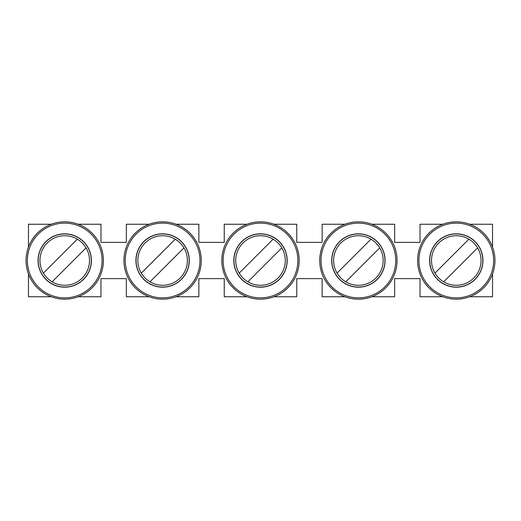 <?xml version="1.0" encoding="UTF-8"?>
<svg xmlns="http://www.w3.org/2000/svg" width="521" height="521" viewBox="0 0 521 521"><rect width="100%" height="100%" fill="white"/><g stroke="black" fill="none" stroke-linecap="round" stroke-linejoin="round"><path stroke-width="0.78" d="M78.183 224.245L100.976 224.245L100.976 242.369L126.356 242.369L126.356 224.245L149.156 224.245M78.183 296.755L100.976 296.755L100.976 278.631L126.356 278.631L126.356 296.755L149.156 296.755M51.266 224.245L28.466 224.245L28.466 247.045M28.466 273.955L28.466 296.755L51.266 296.755M176.065 296.755L198.866 296.755L198.866 278.631L224.245 278.631L224.245 296.755L247.045 296.755M273.955 296.755L296.755 296.755L296.755 278.631L322.134 278.631L322.134 296.755L344.935 296.755M371.844 296.755L394.644 296.755L394.644 278.631L420.024 278.631L420.024 296.755L442.817 296.755M469.734 296.755L492.534 296.755L492.534 273.955M492.534 247.045L492.534 224.245L469.734 224.245M442.817 224.245L420.024 224.245L420.024 242.369L394.644 242.369L394.644 224.245L371.844 224.245M344.935 224.245L322.134 224.245L322.134 242.369L296.755 242.369L296.755 224.245L273.955 224.245M247.045 224.245L224.245 224.245L224.245 242.369L198.866 242.369L198.866 224.245L176.065 224.245M201.282 260.5A38.671 38.671 0 0 1 162.611 299.171A38.671 38.671 0 0 1 123.939 260.5A38.671 38.671 0 0 1 162.611 221.829A38.671 38.671 0 0 1 201.282 260.5M199.979 260.5A37.362 37.362 0 0 1 158.058 297.589A37.362 37.362 0 0 1 125.248 260.5A37.362 37.362 0 0 1 162.611 223.138A37.362 37.362 0 0 1 199.979 260.5M56.261 283.782A24.774 24.774 0 0 1 41.439 252.04A24.774 24.774 0 0 1 73.181 237.218A24.774 24.774 0 0 1 88.01 268.96A24.774 24.774 0 0 1 56.261 283.782M91.273 260.5A26.551 26.551 45.1 0 0 64.721 233.949A26.551 26.551 45.1 0 0 38.176 260.5A26.551 26.551 45.1 0 0 64.721 287.051A26.551 26.551 45.1 0 0 91.273 260.5M189.286 260.5A26.675 26.675 45.1 0 0 162.611 233.825A26.675 26.675 45.1 0 0 135.935 260.5A26.675 26.675 45.1 0 0 162.611 287.175A26.675 26.675 45.1 0 0 189.286 260.5M189.162 260.5A26.551 26.551 45.1 0 0 162.611 233.949A26.551 26.551 45.1 0 0 136.059 260.5A26.551 26.551 45.1 0 0 162.611 287.051A26.551 26.551 45.1 0 0 189.162 260.5M175.219 239.178L141.289 273.108M77.329 239.178L43.399 273.108M154.151 283.782A24.774 24.774 0 0 1 139.328 252.04A24.774 24.774 0 0 1 171.07 237.218A24.774 24.774 0 0 1 185.899 268.96A24.774 24.774 0 0 1 154.151 283.782M91.396 260.5A26.675 26.675 45.1 0 0 64.721 233.825A26.675 26.675 45.1 0 0 38.046 260.5A26.675 26.675 45.1 0 0 64.721 287.175A26.675 26.675 45.1 0 0 91.396 260.5M102.09 260.5A37.362 37.362 0 0 1 60.169 297.589A37.362 37.362 0 0 1 27.359 260.5A37.362 37.362 0 0 1 64.721 223.138A37.362 37.362 0 0 1 102.09 260.5M103.392 260.5A38.671 38.671 0 0 1 64.721 299.171A38.671 38.671 0 0 1 26.05 260.5A38.671 38.671 0 0 1 64.721 221.829A38.671 38.671 0 0 1 103.392 260.5M150.002 281.822L183.939 247.892M52.113 281.822L86.05 247.892M287.175 260.5A26.675 26.675 45.1 0 0 260.5 233.825A26.675 26.675 45.1 0 0 233.825 260.5A26.675 26.675 45.1 0 0 260.5 287.175A26.675 26.675 45.1 0 0 287.175 260.5M297.862 260.5A37.362 37.362 0 0 1 255.948 297.589A37.362 37.362 0 0 1 223.138 260.5A37.362 37.362 0 0 1 260.5 223.138A37.362 37.362 0 0 1 297.862 260.5M287.051 260.5A26.551 26.551 45.1 0 0 260.5 233.949A26.551 26.551 45.1 0 0 233.949 260.5A26.551 26.551 45.1 0 0 260.5 287.051A26.551 26.551 45.1 0 0 287.051 260.5M299.171 260.5A38.671 38.671 0 0 1 260.5 299.171A38.671 38.671 0 0 1 221.829 260.5A38.671 38.671 0 0 1 260.5 221.829A38.671 38.671 0 0 1 299.171 260.5M247.892 281.822L281.822 247.892M273.108 239.178L239.178 273.108M252.04 283.782A24.774 24.774 0 0 1 237.218 252.04A24.774 24.774 0 0 1 268.96 237.218A24.774 24.774 0 0 1 283.782 268.96A24.774 24.774 0 0 1 252.04 283.782M397.061 260.5A38.671 38.671 0 0 1 358.389 299.171A38.671 38.671 0 0 1 319.718 260.5A38.671 38.671 0 0 1 358.389 221.829A38.671 38.671 0 0 1 397.061 260.5M395.752 260.5A37.362 37.362 0 0 1 353.837 297.589A37.362 37.362 0 0 1 321.021 260.5A37.362 37.362 0 0 1 358.389 223.138A37.362 37.362 0 0 1 395.752 260.5M385.065 260.5A26.675 26.675 45.1 0 0 358.389 233.825A26.675 26.675 45.1 0 0 331.714 260.5A26.675 26.675 45.1 0 0 358.389 287.175A26.675 26.675 45.1 0 0 385.065 260.5M384.941 260.5A26.551 26.551 45.1 0 0 358.389 233.949A26.551 26.551 45.1 0 0 331.838 260.5A26.551 26.551 45.1 0 0 358.389 287.051A26.551 26.551 45.1 0 0 384.941 260.5M349.93 283.782A24.774 24.774 0 0 1 335.101 252.04A24.774 24.774 0 0 1 366.849 237.218A24.774 24.774 0 0 1 381.672 268.96A24.774 24.774 0 0 1 349.93 283.782M345.781 281.822L379.711 247.892M370.998 239.178L337.061 273.108M494.95 260.5A38.671 38.671 0 0 1 456.279 299.171A38.671 38.671 0 0 1 417.608 260.5A38.671 38.671 0 0 1 456.279 221.829A38.671 38.671 0 0 1 494.95 260.5M493.641 260.5A37.362 37.362 0 0 1 451.727 297.589A37.362 37.362 0 0 1 418.91 260.5A37.362 37.362 0 0 1 456.279 223.138A37.362 37.362 0 0 1 493.641 260.5M482.954 260.5A26.675 26.675 45.1 0 0 456.279 233.825A26.675 26.675 45.1 0 0 429.604 260.5A26.675 26.675 45.1 0 0 456.279 287.175A26.675 26.675 45.1 0 0 482.954 260.5M482.824 260.5A26.551 26.551 45.1 0 0 456.279 233.949A26.551 26.551 45.1 0 0 429.727 260.5A26.551 26.551 45.1 0 0 456.279 287.051A26.551 26.551 45.1 0 0 482.824 260.5M447.819 283.782A24.774 24.774 0 0 1 432.99 252.04A24.774 24.774 0 0 1 464.739 237.218A24.774 24.774 0 0 1 479.561 268.96A24.774 24.774 0 0 1 447.819 283.782M443.671 281.822L477.601 247.892M468.887 239.178L434.95 273.108"/></g></svg>

